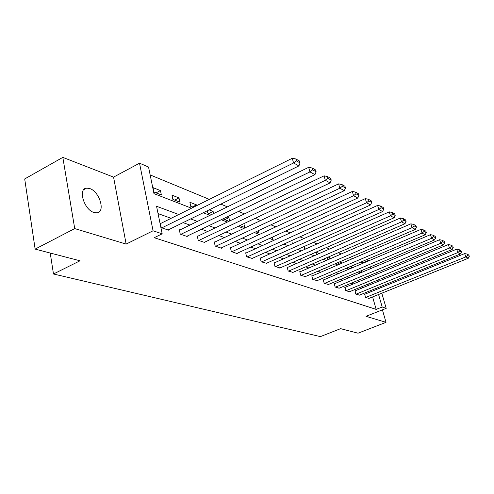 <?xml version="1.0" encoding="UTF-8"?>
<svg xmlns="http://www.w3.org/2000/svg" width="494" height="494" viewBox="0 0 494 494"><rect width="100%" height="100%" fill="white"/><g stroke="black" fill="none" stroke-linecap="round" stroke-linejoin="round"><path stroke-width="0.74" d="M89.754 188.541L86.611 188.121C77.669 188.535 84.048 209.827 93.984 212.5L96.917 212.84C105.753 212.229 99.59 191.542 89.754 188.541M362.954 263.253L362.824 262.796L368.685 260.313L369.29 260.573M381.8 293.201L386.203 308.349L366.029 316.321L386.018 322.341L358.033 333.203L340.594 328.658L320.402 336.618L53.476 273.991L80.022 260.795L35.142 249.106L24.7 178.945L62.824 157.382L74.724 228.592L126.143 244.079L153.066 230.791L139.518 163.193L148.54 167.021L153.974 193.636L191.518 208.196M126.143 244.079L113.564 177.124L62.824 157.382M113.564 177.124L139.518 163.193M362.824 262.796L360.972 262.03M352.654 258.597L349.919 257.467M341.36 253.928L338.334 252.681M329.523 249.038L326.182 247.655M317.099 243.906L313.412 242.381M304.045 238.509L299.988 236.83M290.311 232.835L285.841 230.988M275.85 226.857L270.922 224.826M260.585 220.552L255.17 218.311M244.468 213.89L238.503 211.426M227.407 206.844L220.849 204.133M209.333 199.372L150.157 174.919M386.018 322.341L382.412 309.849M35.142 249.106L74.724 228.592M50.227 253.033L53.476 273.991M365.146 270.91L364.677 269.273M153.955 192.03L161.365 194.92L160.47 190.591L153.06 187.652L153.955 192.03M172.888 199.422L179.896 202.157L178.989 197.927L171.986 195.155L172.888 199.422M196.686 205.64L196.513 204.874L189.887 202.244L190.795 206.412L193.222 207.357M207.252 210.79L207.758 213.031L211.605 214.532M213.606 213.556L213.124 211.451L209.129 209.87M223.671 218.558L223.844 219.305L228.957 221.306M229.654 220.972L228.889 217.7L227.012 216.952M239.849 225.554L244.789 227.481L243.869 223.652M255.892 231.816L259.047 233.044L258.448 230.624M271.089 237.744L272.626 238.343L272.33 237.176M292.547 243.684L292.325 242.832L293.448 243.276M304.817 249.353L304.353 247.599L306.688 248.525M316.543 254.725L315.864 252.193M319.297 253.521L315.907 252.175M327.763 259.819L327.139 257.541M331.042 258.393L328.238 257.065M337.939 262.61L338.322 263.987L339.23 264.339M341.644 263.308L341.354 262.258L340.002 261.721M348.289 267.415L348.431 267.933L350.24 268.637M351.808 267.97L351.222 266.167M358.502 271.861L360.768 272.75M361.565 272.416L361.095 270.774M178.779 214.513L156.555 206.27L162.174 233.823L154.233 237.707L376.169 309.398L372.593 296.919M371.093 291.664L370.766 290.521M363.164 287.57L361.293 286.897M353.229 283.988L351.135 283.235M342.861 280.246L340.533 279.406M332.036 276.344L329.449 275.411M320.717 272.262L317.852 271.231M308.874 267.989L305.706 266.846M296.474 263.518L292.973 262.258M283.47 258.831L279.61 257.436M269.817 253.904L265.568 252.372M255.466 248.729L250.791 247.043M240.362 243.283L235.224 241.43M224.449 237.54L218.799 235.508M207.653 231.488L201.447 229.247M189.906 225.085L183.083 222.621M171.115 218.311L158.049 213.593M160.933 223.356L160.309 223.134L161.229 227.648L168.67 230.192L168.578 229.729M179.902 229.951L179.316 229.741L180.242 234.137L187.275 236.54L187.183 236.107M197.828 236.181L197.273 235.99L198.211 240.275L204.862 242.542L204.769 242.14M214.797 242.079L214.266 241.893L215.211 246.08L221.51 248.229L221.423 247.852M230.883 247.673L230.377 247.494L231.328 251.582L237.299 253.62L237.219 253.261M246.148 252.977L245.672 252.811L246.617 256.8L252.218 258.405M260.659 258.022L260.202 257.868L261.153 261.764L266.476 263.29M274.466 262.827L274.034 262.672L274.979 266.482L280.049 267.939M287.619 267.396L287.212 267.254L288.156 270.984L292.985 272.373M300.173 271.762L299.778 271.626L300.723 275.269L305.329 276.603M312.152 275.924L311.776 275.794L312.721 279.369L317.123 280.641M323.607 279.907L323.249 279.783L324.188 283.284L328.399 284.501M334.574 283.723L334.228 283.599L335.16 287.026L339.193 288.2M345.071 287.372L345.664 290.614L349.53 291.738M355.137 290.867L355.742 294.054L359.447 295.134M364.788 294.226L365.406 297.357L368.962 298.388M386.203 308.349L382.189 307.015L378.571 294.504M376.169 309.398L382.189 307.015M162.174 233.823L153.066 230.791M373.742 265.469L374.217 267.112M375.909 272.941L376.335 274.405M377.972 280.036L378.348 281.333M379.935 286.779L380.269 287.928M373.143 275.732L372.717 274.269M371.037 268.446L370.562 266.803M368.814 260.776L368.685 260.313M203.244 212.747L209.931 215.341M221.238 219.731L227.32 222.09M238.232 226.32L243.758 228.463M254.305 232.557L259.325 234.508M269.526 238.46L274.096 240.232M283.97 244.067L288.119 245.672M297.691 249.384L301.451 250.847M310.738 254.447L314.153 255.775M323.162 259.27L326.256 260.468M335.012 263.864L337.803 264.951M346.319 268.254L348.838 269.23M357.125 272.441L359.391 273.324M367.456 276.455L369.493 277.239M369.191 285.094L367.338 284.408M359.354 281.45L357.279 280.678M349.085 277.64L346.776 276.788M338.359 273.664L335.796 272.719M327.145 269.508L324.311 268.458M315.413 265.161L312.276 264M303.125 260.604L299.654 259.319M290.231 255.824L286.409 254.41M276.702 250.81L272.49 249.248M262.468 245.537L257.837 243.82M247.494 239.985L242.4 238.096M231.711 234.131L226.104 232.057M215.044 227.956L208.888 225.672M197.433 221.423L190.659 218.916M377.046 289.237L376.718 288.095M156.067 192.851L160.47 190.591M174.66 200.113L178.989 197.927M192.259 206.98L196.513 204.874M208.943 213.494L213.124 211.451M224.776 219.669L228.889 217.7M327.695 259.566L330.974 258.146M338.217 263.605L341.354 262.258M348.307 267.482L351.314 266.204M161.859 227.864L293.56 162.977L292.294 158.259L160.408 223.615M168.059 229.982L298.919 165.898L293.56 162.977L296.332 160.853L300.068 162.915L299.562 161.044L295.82 158.963L296.332 160.853M292.294 158.259L295.82 158.963M300.068 162.915L298.919 165.898M180.835 234.341L309.929 171.906L308.67 167.318L179.408 230.192M186.695 236.342L314.968 174.654L309.929 171.906L312.603 169.837L316.117 171.776L315.61 169.955L312.097 168.003L312.603 169.837M308.67 167.318L312.097 168.003M316.117 171.776L314.968 174.654M198.767 240.467L325.336 180.31L324.083 175.839L197.365 236.404M204.312 242.356L330.085 182.897L325.336 180.31L327.917 178.291L331.227 180.125L330.727 178.346L327.411 176.506L327.917 178.291M324.083 175.839L327.411 176.506M331.227 180.125L330.085 182.897M215.742 246.259L339.853 188.226L338.612 183.873L214.359 242.288M220.991 248.05L344.337 190.672L339.853 188.226L342.348 186.263L345.473 187.992L344.979 186.257L341.848 184.521L342.348 186.263M338.612 183.873L341.848 184.521M345.473 187.992L344.337 190.672M231.828 251.749L353.568 195.71L352.333 191.456L230.463 247.864M236.811 253.453L357.804 198.02L353.568 195.71L355.983 193.796L358.934 195.426L358.44 193.734L355.482 192.092L355.983 193.796M352.333 191.456L355.482 192.092M358.934 195.426L357.804 198.02M247.099 256.966L366.536 202.781L365.307 198.631L245.753 253.156M251.829 258.578L370.543 204.967L366.536 202.781L368.876 200.916L371.667 202.46L371.179 200.811L368.382 199.255L368.876 200.916M365.307 198.631L368.382 199.255M371.667 202.46L370.543 204.967M261.604 261.919L378.818 209.481L377.601 205.43L260.282 258.189M266.105 263.456L382.622 211.556L378.818 209.481L381.084 207.659L383.739 209.123L383.251 207.511L380.596 206.041L381.084 207.659M377.601 205.43L380.596 206.041M383.739 209.123L382.622 211.556M275.411 266.63L390.47 215.835L389.266 211.877L274.108 262.981M279.697 268.094L394.076 217.805L390.47 215.835L392.668 214.056L395.188 215.446L394.706 213.871L392.187 212.476L392.668 214.056M389.266 211.877L392.187 212.476M395.188 215.446L394.076 217.805M288.57 271.126L401.536 221.874L400.344 218.002L287.286 267.544M292.652 272.515L404.969 223.745L401.536 221.874L403.672 220.133L406.068 221.454L405.593 219.916L403.197 218.589L403.672 220.133M400.344 218.002L403.197 218.589M406.068 221.454L404.969 223.745M301.112 275.405L412.064 227.617L410.885 223.831L299.846 271.898M305.014 276.739L415.324 229.395L412.064 227.617L414.139 225.912L416.417 227.172L415.948 225.665L413.669 224.4L414.139 225.912M410.885 223.831L413.669 224.4M416.417 227.172L415.324 229.395M313.097 279.499L422.086 233.082L420.919 229.383L311.85 276.06M316.821 280.771L425.198 234.78L422.086 233.082L424.105 231.42L426.279 232.618L425.809 231.143L423.636 229.938L424.105 231.42M420.919 229.383L423.636 229.938M426.279 232.618L425.198 234.78M324.546 283.408L431.639 238.293L430.484 234.669L323.317 280.03M328.109 284.624L434.609 239.917L431.639 238.293L433.609 236.663L435.677 237.812L435.22 236.367L433.145 235.218L433.609 236.663M430.484 234.669L433.145 235.218M435.677 237.812L434.609 239.917M335.5 287.15L440.759 243.27L439.617 239.72L334.29 283.84M338.915 288.311L443.593 244.814L440.759 243.27L442.68 241.671L444.656 242.764L444.199 241.356L442.223 240.257L442.68 241.671M439.617 239.72L442.223 240.257M444.656 242.764L443.593 244.814M345.998 290.731L449.472 248.025L448.342 244.549L344.8 287.483M349.264 291.843L452.183 249.501L449.472 248.025L451.343 246.463L453.233 247.506L452.782 246.123L450.892 245.067L451.343 246.463M448.342 244.549L450.892 245.067M453.233 247.506L452.183 249.501M356.057 294.165L457.808 252.57L456.691 249.161L354.877 290.972M359.194 295.233L460.402 253.984L457.808 252.57L459.63 251.038L461.439 252.039L460.995 250.68L459.185 249.674L459.63 251.038M456.691 249.161L459.185 249.674M461.439 252.039L460.402 253.984M365.708 297.456L465.786 256.923L464.681 253.583L364.547 294.325M368.715 298.487L468.269 258.276L465.786 256.923L467.565 255.417L469.3 256.374L468.855 255.046L467.12 254.083L467.565 255.417M464.681 253.583L467.12 254.083M469.3 256.374L468.269 258.276M86.611 188.121L83.764 189.653"/></g></svg>

